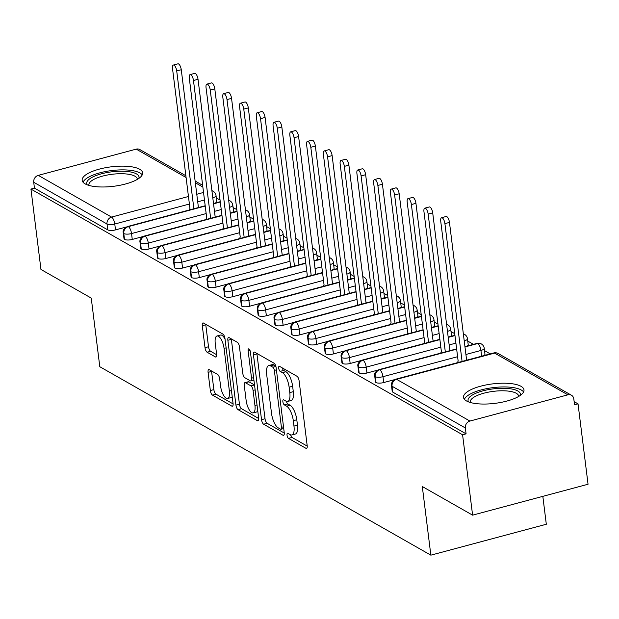 <?xml version="1.0" encoding="UTF-8"?>
<svg xmlns="http://www.w3.org/2000/svg" width="619" height="619" viewBox="0 0 619 619"><rect width="100%" height="100%" fill="white"/><g stroke="black" fill="none" stroke-linecap="round" stroke-linejoin="round"><path stroke-width="0.93" d="M287.038 435.211A2.685 1.006 -105 0 0 288.508 438.384L305.987 448.334A3.838 1.439 -105 0 0 306.529 448.435A3.838 1.439 -105 0 0 307.186 445.672L299.109 380.824A3.838 1.439 -105 0 0 297.012 376.282L279.533 366.332A2.685 1.006 -105 0 0 279.154 366.262A2.685 1.006 -105 0 0 278.697 368.197A2.685 1.006 -105 0 0 280.159 371.377L282.419 372.661A12.272 4.596 -105 0 1 289.119 387.192L289.793 392.593A12.272 4.596 -105 0 1 287.703 401.452A12.272 4.596 -105 0 1 285.97 401.127L283.703 399.835A2.685 1.006 -105 0 0 283.324 399.766A2.685 1.006 -105 0 0 282.868 401.7A2.685 1.006 -105 0 0 284.33 404.88L286.597 406.172A12.272 4.596 -105 0 1 293.298 420.696L293.971 426.096A12.272 4.596 -105 0 1 291.874 434.956A12.272 4.596 -105 0 1 290.141 434.631L287.874 433.339A2.685 1.006 -105 0 0 287.495 433.269A2.685 1.006 -105 0 0 287.038 435.211M290.644 434.863A2.685 1.006 -105 0 0 292.006 437.447L307.225 446.113M282.31 367.91A2.685 1.006 -105 0 0 283.657 370.441L285.924 371.725L282.419 372.661M286.465 401.36A2.685 1.006 -105 0 0 287.827 403.944L290.094 405.236L286.597 406.172M139.693 169.258A30.47 9.803 172.9 0 1 142.641 172.794A30.47 9.803 172.9 0 1 119.699 185.329A30.47 9.803 172.9 0 1 85.113 183.866A30.47 9.803 172.9 0 1 82.165 180.33A30.47 9.803 172.9 0 1 105.114 167.795A30.47 9.803 172.9 0 1 139.693 169.258M521.036 386.326A30.47 9.803 172.9 0 1 523.984 389.862A30.47 9.803 172.9 0 1 501.042 402.396A30.47 9.803 172.9 0 1 466.463 400.934A30.47 9.803 172.9 0 1 463.515 397.398A30.47 9.803 172.9 0 1 486.457 384.863A30.47 9.803 172.9 0 1 521.036 386.326M209.284 369.698A3.838 1.439 -105 0 0 208.742 369.589A3.838 1.439 -105 0 0 208.092 372.359L210.352 390.55A3.838 1.439 -105 0 0 212.449 395.092L231.862 406.141A3.838 1.439 -105 0 0 232.411 406.242A3.838 1.439 -105 0 0 233.061 403.48L224.983 338.632A3.838 1.439 -105 0 0 222.886 334.09L203.473 323.041A3.838 1.439 -105 0 0 202.931 322.94A3.838 1.439 -105 0 0 202.281 325.702L205.013 347.685A3.838 1.439 -105 0 0 207.11 352.219L215.42 356.954A3.838 1.439 -105 0 0 215.961 357.055A3.838 1.439 -105 0 0 216.611 354.285L215.257 343.39A10.26 3.846 -105 0 1 217.006 335.985A10.26 3.846 -105 0 1 224.063 348.396L229.378 391.092A10.26 3.846 -105 0 1 227.63 398.489A10.26 3.846 -105 0 1 220.573 386.078L219.691 378.96A3.838 1.439 -105 0 0 217.594 374.425L209.284 369.698M567.871 394.829L494.581 353.109L396.617 379.339L469.914 421.059L567.871 394.829A5.857 5.099 119.6 0 1 571.461 395.239A5.857 5.099 119.6 0 1 573.805 398.93L574.54 404.803L578.038 403.867L588.05 484.244L472.599 515.155L462.586 434.778L466.084 433.842L465.349 427.969L392.059 386.248L392.786 392.121L466.084 433.842M472.599 515.155L422.305 486.534L430.855 555.166L99.798 366.719L91.248 298.087L40.962 269.466L30.95 189.081L462.586 434.778M261.528 419.682A3.838 1.439 -105 0 0 263.617 424.224L283.038 435.273A3.838 1.439 -105 0 0 283.579 435.374A3.838 1.439 -105 0 0 284.229 432.604L276.151 367.756A3.838 1.439 -105 0 0 274.062 363.221L254.649 352.165A3.838 1.439 -105 0 0 254.1 352.064A3.838 1.439 -105 0 0 253.45 354.834L261.528 419.682L265.025 418.746A3.838 1.439 -105 0 0 267.122 423.28L284.276 433.052M257.45 420.711L238.036 409.654A3.838 1.439 -105 0 1 235.94 405.12L227.862 340.272A3.838 1.439 -105 0 1 228.519 337.502A3.838 1.439 -105 0 1 229.061 337.603L237.371 342.33A3.838 1.439 -105 0 1 239.46 346.872L242.741 373.172A3.838 1.439 -105 0 0 244.83 377.714L250.347 380.847A3.838 1.439 -105 0 0 250.888 380.948A3.838 1.439 -105 0 0 251.538 378.186L248.134 350.803A2.685 1.006 -105 0 1 248.59 348.868A2.685 1.006 -105 0 1 250.432 352.11L258.649 418.042A3.838 1.439 -105 0 1 257.991 420.812A3.838 1.439 -105 0 1 257.45 420.711L258.409 420.448M430.855 555.166L546.314 524.254L542.832 496.353M469.914 421.059A5.857 5.099 119.6 0 0 465.349 427.969M30.95 189.081L34.447 188.145L33.72 182.272A5.857 5.099 -60.4 0 1 38.277 175.363L136.242 149.133A5.857 5.099 -60.4 0 1 139.824 149.55L185.878 175.765M216.325 197.972L220.054 200.092M233.084 207.512L236.822 209.632M249.852 217.052L253.581 219.18M266.611 226.593L270.341 228.721M283.378 236.141L287.108 238.261M300.138 245.681L303.867 247.801M316.897 255.221L320.634 257.342M333.664 264.762L337.394 266.882M350.424 274.302L354.153 276.43M367.191 283.842L370.92 285.97M383.95 293.383L387.68 295.511M400.71 302.931L404.439 305.051M417.477 312.471L421.206 314.591M434.236 322.012L437.966 324.132M451.003 331.552L454.733 333.672M467.763 341.092L473.481 344.35M484.522 350.633L490.248 353.89M574.146 401.654L578.038 403.867M34.447 188.145L107.745 229.866L107.01 223.993L33.72 182.272M189.399 204.038L114.77 224.024L115.505 229.897L126.408 226.972M115.505 229.897A5.857 1.888 172.9 0 1 107.745 229.866M392.786 392.121A5.857 1.888 172.9 0 1 392.222 391.44L391.494 385.567A5.857 1.888 172.9 0 0 392.059 386.248A5.857 5.099 119.6 0 1 396.617 379.339A5.857 2.197 -105 0 0 395.789 379.184A5.857 5.857 0 0 0 391.494 385.567M212.789 197.778A5.857 1.888 -7.1 0 0 216.031 195.635L216.766 201.508A5.857 1.888 172.9 0 1 215.188 203.063M206.158 213.578L131.537 233.564L132.265 239.437A5.857 1.888 172.9 0 1 124.504 239.406A5.857 1.888 172.9 0 1 124.017 238.779L123.289 232.906A5.857 1.888 172.9 0 0 123.777 233.533A5.857 5.099 -60.4 0 1 128.334 226.624L205.222 206.042M229.548 207.319A5.857 1.888 -7.1 0 0 232.798 205.175L233.525 211.048A5.857 1.888 172.9 0 1 231.955 212.603M132.265 239.437L143.167 236.512M222.925 223.126L148.297 243.105L149.032 248.977A5.857 1.888 172.9 0 1 141.271 248.946A5.857 1.888 172.9 0 1 140.784 248.32L140.049 242.447A5.857 1.888 172.9 0 0 140.536 243.081A5.857 5.099 -60.4 0 1 145.101 236.164L221.981 215.582M246.308 216.859A5.857 1.888 -7.1 0 0 249.558 214.716L250.293 220.588A5.857 1.888 172.9 0 1 248.714 222.144M149.032 248.977L159.934 246.06M239.685 232.667L165.064 252.645L165.791 258.518A5.857 1.888 172.9 0 1 158.031 258.494A5.857 1.888 172.9 0 1 157.543 257.86L156.816 251.987A5.857 1.888 172.9 0 0 157.296 252.622A5.857 5.099 -60.4 0 1 161.861 245.712L238.748 225.123M263.075 226.399A5.857 1.888 -7.1 0 0 266.325 224.264L267.052 230.136A5.857 1.888 172.9 0 1 265.481 231.684M165.791 258.518L176.694 255.601M256.452 242.207L181.824 262.185L182.559 268.058A5.857 1.888 172.9 0 1 174.79 268.035A5.857 1.888 172.9 0 1 174.31 267.4L173.575 261.528A5.857 1.888 172.9 0 0 174.063 262.162A5.857 5.099 -60.4 0 1 178.62 255.252L255.508 234.663M279.834 235.947A5.857 1.888 -7.1 0 0 283.084 233.804L283.819 239.677A5.857 1.888 172.9 0 1 282.241 241.224M182.559 268.058L193.461 265.141M273.211 251.747L198.583 271.726L199.318 277.598A5.857 1.888 172.9 0 1 191.557 277.575A5.857 1.888 172.9 0 1 191.07 276.941L190.335 271.068A5.857 1.888 172.9 0 0 190.822 271.702A5.857 5.099 -60.4 0 1 195.387 264.793L272.275 244.203M296.602 245.488A5.857 1.888 -7.1 0 0 299.844 243.344L300.579 249.217A5.857 1.888 172.9 0 1 299 250.765M199.318 277.598L210.22 274.681M289.971 261.288L215.35 281.266L216.077 287.139A5.857 1.888 172.9 0 1 208.317 287.115A5.857 1.888 172.9 0 1 207.829 286.481L207.102 280.608A5.857 1.888 172.9 0 0 207.589 281.243A5.857 5.099 -60.4 0 1 212.147 274.333L289.034 253.744M313.361 255.028A5.857 1.888 -7.1 0 0 316.611 252.885L317.338 258.757A5.857 1.888 172.9 0 1 315.767 260.313M216.077 287.139L226.98 284.222M306.738 270.828L232.11 290.814L232.845 296.687A5.857 1.888 172.9 0 1 225.084 296.656A5.857 1.888 172.9 0 1 224.596 296.029L223.861 290.156A5.857 1.888 172.9 0 0 224.349 290.783A5.857 5.099 -60.4 0 1 228.914 283.873L305.794 263.292M330.12 264.568A5.857 1.888 -7.1 0 0 333.37 262.425L334.105 268.298A5.857 1.888 172.9 0 1 332.527 269.853M232.845 296.687L243.747 293.762M323.497 280.368L248.877 300.354L249.604 306.227A5.857 1.888 172.9 0 1 241.843 306.196A5.857 1.888 172.9 0 1 241.356 305.569L240.629 299.697A5.857 1.888 172.9 0 0 241.108 300.323A5.857 5.099 -60.4 0 1 245.673 293.414L322.561 272.832M346.888 274.109A5.857 1.888 -7.1 0 0 350.137 271.965L350.865 277.838A5.857 1.888 172.9 0 1 349.294 279.393M249.604 306.227L260.506 303.302M340.264 289.916L265.636 309.895L266.363 315.767A5.857 1.888 172.9 0 1 258.603 315.744A5.857 1.888 172.9 0 1 258.123 315.11L257.388 309.237A5.857 1.888 172.9 0 0 257.875 309.871A5.857 5.099 -60.4 0 1 262.433 302.954L339.32 282.372M363.647 283.649A5.857 1.888 -7.1 0 0 366.897 281.513L367.632 287.378A5.857 1.888 172.9 0 1 366.053 288.934M266.363 315.767L277.273 312.85M357.024 299.457L282.396 319.435L283.131 325.308A5.857 1.888 172.9 0 1 275.37 325.284A5.857 1.888 172.9 0 1 274.882 324.65L274.147 318.777A5.857 1.888 172.9 0 0 274.635 319.412A5.857 5.099 -60.4 0 1 279.2 312.502L356.087 291.913M380.414 293.189A5.857 1.888 -7.1 0 0 383.656 291.054L384.391 296.927A5.857 1.888 172.9 0 1 382.813 298.474M283.131 325.308L294.033 322.391M373.783 308.997L299.163 328.975L299.89 334.848A5.857 1.888 172.9 0 1 292.129 334.825A5.857 1.888 172.9 0 1 291.642 334.19L290.915 328.318A5.857 1.888 172.9 0 0 291.402 328.952A5.857 5.099 -60.4 0 1 295.959 322.042L372.847 301.453M397.174 302.737A5.857 1.888 -7.1 0 0 400.423 300.594L401.151 306.467A5.857 1.888 172.9 0 1 399.58 308.014M299.89 334.848L310.792 331.931M390.55 318.537L315.922 338.516L316.657 344.388A5.857 1.888 172.9 0 1 308.889 344.365A5.857 1.888 172.9 0 1 308.409 343.731L307.674 337.858A5.857 1.888 172.9 0 0 308.161 338.492A5.857 5.099 -60.4 0 1 312.727 331.583L389.606 310.993M413.933 312.278A5.857 1.888 -7.1 0 0 417.183 310.134L417.918 316.007A5.857 1.888 172.9 0 1 416.339 317.555M316.657 344.388L327.559 341.471M407.31 328.078L332.689 348.064L333.417 353.936A5.857 1.888 172.9 0 1 325.656 353.906A5.857 1.888 172.9 0 1 325.168 353.271L324.441 347.398A5.857 1.888 172.9 0 0 324.921 348.033A5.857 5.099 -60.4 0 1 329.486 341.123L406.374 320.534M430.7 321.818A5.857 1.888 -7.1 0 0 433.95 319.675L434.677 325.548A5.857 1.888 172.9 0 1 433.107 327.103M333.417 353.936L344.319 351.012M424.077 337.618L349.449 357.604L350.176 363.477A5.857 1.888 172.9 0 1 342.415 363.446A5.857 1.888 172.9 0 1 341.936 362.819L341.201 356.946A5.857 1.888 172.9 0 0 341.688 357.573A5.857 5.099 -60.4 0 1 346.245 350.663L423.133 330.082M447.46 331.358A5.857 1.888 -7.1 0 0 450.709 329.215L451.444 335.088A5.857 1.888 172.9 0 1 449.866 336.643M350.176 363.477L361.086 360.552M440.836 347.166L366.208 367.144L366.943 373.017A5.857 1.888 172.9 0 1 359.182 372.986A5.857 1.888 172.9 0 1 358.695 372.359L357.96 366.487A5.857 1.888 172.9 0 0 358.447 367.121A5.857 5.099 -60.4 0 1 363.013 360.204L439.9 339.622M464.227 340.899A5.857 1.888 -7.1 0 0 467.469 338.755L468.204 344.628A5.857 1.888 172.9 0 1 466.625 346.183M366.943 373.017L377.845 370.1M457.596 356.706L382.975 376.685L383.703 382.557A5.857 1.888 172.9 0 1 375.942 382.534A5.857 1.888 172.9 0 1 375.454 381.9L374.727 376.027A5.857 1.888 172.9 0 0 375.215 376.662A5.857 5.099 -60.4 0 1 379.772 369.752L456.66 349.162M481.652 356.196L480.932 350.455A5.857 1.888 -7.1 0 0 484.236 348.304L484.963 354.176A5.857 1.888 172.9 0 1 483.377 355.732M383.703 382.557L394.62 379.633M464.977 346.934L477.736 343.522A5.857 5.099 -60.4 0 1 481.056 343.793A5.857 5.099 -60.4 0 1 481.319 343.932A5.857 5.857 0 0 1 484.236 348.304M375.942 382.534L375.215 376.662A5.857 1.888 172.9 0 0 382.975 376.685A5.857 2.197 -105 0 0 379.772 369.752A5.857 2.197 -105 0 0 379.029 369.636L456.621 348.861M464.289 334.252L463.352 333.896A5.857 5.099 -60.4 0 1 464.289 334.252A5.857 5.099 -60.4 0 1 464.56 334.392A5.857 5.857 0 0 1 467.469 338.755M448.21 337.394L454.965 335.583M359.182 372.986L358.447 367.121A5.857 1.888 172.9 0 0 366.208 367.144A5.857 2.197 -105 0 0 363.013 360.204A5.857 2.197 -105 0 0 362.262 360.096L439.861 339.32M446.593 324.379A5.857 5.099 -60.4 0 1 447.529 324.712A5.857 5.099 -60.4 0 1 447.792 324.851A5.857 5.857 0 0 1 450.709 329.215M431.451 327.853L438.206 326.043M342.415 363.446L341.688 357.573A5.857 1.888 172.9 0 0 349.449 357.604A5.857 2.197 -105 0 0 346.245 350.663A5.857 2.197 -105 0 0 345.503 350.555L423.094 329.78M429.826 314.839A5.857 5.099 -60.4 0 1 430.762 315.172A5.857 5.099 -60.4 0 1 431.033 315.311A5.857 5.857 0 0 1 433.95 319.675M414.691 318.313L421.446 316.502M325.656 353.906L324.921 348.033A5.857 1.888 172.9 0 0 332.689 348.064A5.857 2.197 -105 0 0 329.486 341.123A5.857 2.197 -105 0 0 328.743 341.015L406.335 320.24M414.003 305.624L413.066 305.268A5.857 5.099 -60.4 0 1 414.003 305.624A5.857 5.099 -60.4 0 1 414.266 305.763A5.857 5.857 0 0 1 417.183 310.134M397.924 308.773L404.679 306.962M308.889 344.365L308.161 338.492A5.857 1.888 172.9 0 0 315.922 338.516A5.857 2.197 -105 0 0 312.727 331.583A5.857 2.197 -105 0 0 311.976 331.474L389.575 310.699M396.307 295.758A5.857 5.099 -60.4 0 1 397.243 296.083A5.857 5.099 -60.4 0 1 397.506 296.222A5.857 5.857 0 0 1 400.423 300.594M381.165 299.225L387.92 297.422M292.129 334.825L291.402 328.952A5.857 1.888 172.9 0 0 299.163 328.975A5.857 2.197 -105 0 0 295.959 322.042A5.857 2.197 -105 0 0 295.217 321.934L372.808 301.151M379.54 286.218A5.857 5.099 -60.4 0 1 380.476 286.543A5.857 5.099 -60.4 0 1 380.747 286.682A5.857 5.857 0 0 1 383.656 291.054M364.398 289.684L371.152 287.874M275.37 325.284L274.635 319.412A5.857 1.888 172.9 0 0 282.396 319.435A5.857 2.197 -105 0 0 279.2 312.502A5.857 2.197 -105 0 0 278.449 312.386L356.049 291.611M363.717 277.002L362.773 276.647A5.857 5.099 -60.4 0 1 363.717 277.002A5.857 5.099 -60.4 0 1 363.98 277.142A5.857 5.857 0 0 1 366.897 281.513M347.638 280.144L354.393 278.333M258.603 315.744L257.875 309.871A5.857 1.888 172.9 0 0 265.636 309.895A5.857 2.197 -105 0 0 262.433 302.954A5.857 2.197 -105 0 0 261.69 302.846L339.282 282.071M346.013 267.129A5.857 5.099 -60.4 0 1 346.957 267.462A5.857 5.099 -60.4 0 1 347.22 267.601A5.857 5.857 0 0 1 350.137 271.965M330.879 270.604L337.634 268.793M241.843 306.196L241.108 300.323A5.857 1.888 172.9 0 0 248.877 300.354A5.857 2.197 -105 0 0 245.673 293.414A5.857 2.197 -105 0 0 244.931 293.305L322.522 272.53M329.254 257.589A5.857 5.099 -60.4 0 1 330.19 257.922A5.857 5.099 -60.4 0 1 330.453 258.061A5.857 5.857 0 0 1 333.37 262.425M314.112 261.063L320.866 259.253M225.084 296.656L224.349 290.783A5.857 1.888 172.9 0 0 232.11 290.814A5.857 2.197 -105 0 0 228.914 283.873A5.857 2.197 -105 0 0 228.163 283.765L305.763 262.99M312.494 248.049A5.857 5.099 -60.4 0 1 313.431 248.381A5.857 5.099 -60.4 0 1 313.694 248.521A5.857 5.857 0 0 1 316.611 252.885M297.352 251.523L304.107 249.712M208.317 287.115L207.589 281.243A5.857 1.888 172.9 0 0 215.35 281.266A5.857 2.197 -105 0 0 212.147 274.333A5.857 2.197 -105 0 0 211.404 274.225L288.996 253.45M295.727 238.508A5.857 5.099 -60.4 0 1 296.663 238.833A5.857 5.099 -60.4 0 1 296.934 238.973A5.857 5.857 0 0 1 299.844 243.344M280.585 241.975L287.34 240.172M191.557 277.575L190.822 271.702A5.857 1.888 172.9 0 0 198.583 271.726A5.857 2.197 -105 0 0 195.387 264.793A5.857 2.197 -105 0 0 194.637 264.684L272.236 243.909M279.904 229.293L278.96 228.937A5.857 5.099 -60.4 0 1 279.904 229.293A5.857 5.099 -60.4 0 1 280.167 229.432A5.857 5.857 0 0 1 283.084 233.804M263.826 232.434L270.58 230.632M174.79 268.035L174.063 262.162A5.857 1.888 172.9 0 0 181.824 262.185A5.857 2.197 -105 0 0 178.62 255.252A5.857 2.197 -105 0 0 177.877 255.136L255.469 234.361M262.201 219.42A5.857 5.099 -60.4 0 1 263.145 219.753A5.857 5.099 -60.4 0 1 263.408 219.892A5.857 5.857 0 0 1 266.325 224.264M247.066 222.894L253.821 221.084M158.031 258.494L157.296 252.622A5.857 1.888 172.9 0 0 165.064 252.645A5.857 2.197 -105 0 0 161.861 245.712A5.857 2.197 -105 0 0 161.118 245.596L238.71 224.821M245.441 209.88A5.857 5.099 -60.4 0 1 246.377 210.212A5.857 5.099 -60.4 0 1 246.641 210.352A5.857 5.857 0 0 1 249.558 214.716M230.299 213.354L237.054 211.543M141.271 248.946L140.536 243.081A5.857 1.888 172.9 0 0 148.297 243.105A5.857 2.197 -105 0 0 145.101 236.164A5.857 2.197 -105 0 0 144.351 236.056L221.95 215.28M229.618 200.672L228.674 200.308A5.857 5.099 -60.4 0 1 229.618 200.672A5.857 5.099 -60.4 0 1 229.881 200.811A5.857 5.857 0 0 1 232.798 205.175M213.54 203.813L220.294 202.003M124.504 239.406L123.777 233.533A5.857 1.888 172.9 0 0 131.537 233.564A5.857 2.197 -105 0 0 128.334 226.624A5.857 2.197 -105 0 0 127.591 226.515L205.183 205.74M291.874 434.956L295.379 434.02A12.272 4.596 -105 0 0 297.468 425.16L293.971 426.096M290.094 405.236A12.272 4.596 -105 0 1 296.795 419.759L297.468 425.16M287.703 401.452L291.201 400.508A12.272 4.596 -105 0 0 293.298 391.657L289.793 392.593M285.924 371.725A12.272 4.596 -105 0 1 292.625 386.256L293.298 391.657M256.9 353.457A3.838 1.439 -105 0 0 256.947 353.898L265.025 418.746M280.6 429.199A2.685 1.006 -105 0 0 280.98 429.269A2.685 1.006 -105 0 0 281.436 427.334L274.341 370.41A2.685 1.006 -105 0 0 272.878 367.229L270.495 365.875A12.272 4.596 -105 0 0 268.754 365.55A12.272 4.596 -105 0 0 266.665 374.402L271.509 413.314A12.272 4.596 -105 0 0 278.21 427.837L280.6 429.199M268.754 365.55L272.252 364.614A12.272 4.596 -105 0 1 273.993 364.939L275.741 365.937M258.688 418.483L241.534 408.718L238.036 409.654M231.32 338.887A3.838 1.439 -105 0 0 231.359 339.336L239.437 404.184A3.838 1.439 -105 0 0 241.534 408.718M246.138 400.462A10.26 3.846 -105 0 0 253.194 412.873A10.26 3.846 -105 0 0 254.943 405.476L253.07 390.434A3.838 1.439 -105 0 0 250.974 385.892L245.464 382.759A3.838 1.439 -105 0 0 244.915 382.65A3.838 1.439 -105 0 0 244.265 385.42L246.138 400.462M253.194 412.873L256.692 411.937A10.26 3.846 -105 0 0 257.775 411.039M254.533 384.987A3.838 1.439 -105 0 0 254.471 384.956L250.974 385.892M244.915 382.65L248.42 381.714A3.838 1.439 -105 0 1 248.962 381.815L254.471 384.956M227.63 398.489L231.127 397.553A10.26 3.846 -105 0 0 232.21 396.663M225.045 339.15A10.26 3.846 -105 0 0 220.503 335.049L217.006 335.985M205.732 324.325A3.838 1.439 -105 0 0 205.779 324.766L208.51 346.748A3.838 1.439 -105 0 0 210.607 351.283L216.658 354.726M211.543 370.982A3.838 1.439 -105 0 0 211.59 371.423L213.857 389.614A3.838 1.439 -105 0 0 215.946 394.156L233.108 403.921M441.556 217.718L446.106 216.495A4.882 1.826 75 0 1 449.464 222.407L444.914 223.621A4.882 1.826 -105 0 0 441.556 217.718A4.882 1.826 -105 0 0 440.728 221.238L458.145 361.078L457.426 362.68M462.084 361.434L444.914 223.621M466.633 360.219L449.464 222.407M424.796 208.17L429.346 206.955A4.882 1.826 75 0 1 432.704 212.866L428.155 214.081A4.882 1.826 -105 0 0 424.796 208.17A4.882 1.826 -105 0 0 423.961 211.698L441.378 351.538L440.666 353.132M445.316 351.886L428.155 214.081M449.866 350.671L432.704 212.866M408.029 198.629L412.579 197.415A4.882 1.826 75 0 1 415.937 203.326L411.387 204.541A4.882 1.826 -105 0 0 408.029 198.629A4.882 1.826 -105 0 0 407.201 202.158L424.619 341.998L423.899 343.591M428.557 342.346L411.387 204.541M433.107 341.131L415.937 203.326M391.27 189.089L395.82 187.874A4.882 1.826 75 0 1 399.178 193.778L394.628 195A4.882 1.826 -105 0 0 391.27 189.089A4.882 1.826 -105 0 0 390.434 192.617L407.859 332.449L407.14 334.051M411.79 332.805L394.628 195M416.339 331.591L399.178 193.778M374.51 179.549L379.052 178.334A4.882 1.826 75 0 1 382.418 184.238L377.869 185.46A4.882 1.826 -105 0 0 374.51 179.549A4.882 1.826 -105 0 0 373.675 183.069L391.092 322.909L390.372 324.511M395.03 323.265L377.869 185.46M399.58 322.05L382.418 184.238M468.583 401.917A26.369 8.48 172.9 0 1 485.799 390.148A26.369 8.48 172.9 0 1 517.824 390.976A26.369 8.48 172.9 0 1 520.184 395.487M518.683 396.446A24.412 7.854 -7.1 0 0 518.66 396.121A24.412 7.854 -7.1 0 0 516.3 393.282A24.412 7.854 -7.1 0 0 488.592 392.113A24.412 7.854 -7.1 0 0 470.208 402.157A24.412 7.854 -7.1 0 0 470.27 402.474M523.589 391.943A30.277 9.742 -7.1 0 0 521.322 390.04A30.277 9.742 -7.1 0 0 489.521 388.136A30.277 9.742 -7.1 0 0 464.412 399.317M87.233 184.849A26.369 8.48 172.9 0 1 104.449 173.08A26.369 8.48 172.9 0 1 136.474 173.908A26.369 8.48 172.9 0 1 138.834 178.419M137.333 179.371A24.412 7.854 -7.1 0 0 137.317 179.046A24.412 7.854 -7.1 0 0 134.957 176.214A24.412 7.854 -7.1 0 0 107.242 175.045A24.412 7.854 -7.1 0 0 88.865 185.081A24.412 7.854 -7.1 0 0 88.919 185.406M142.238 174.875A30.277 9.742 -7.1 0 0 139.971 172.972A30.277 9.742 -7.1 0 0 108.17 171.068A30.277 9.742 -7.1 0 0 83.062 182.249M357.743 170.008L362.293 168.786A4.882 1.826 75 0 1 365.651 174.697L361.101 175.92A4.882 1.826 -105 0 0 357.743 170.008A4.882 1.826 -105 0 0 356.915 173.529L374.333 313.369L373.613 314.97M378.271 313.725L361.101 175.92M382.813 312.502L365.651 174.697M340.984 160.468L345.534 159.245A4.882 1.826 75 0 1 348.892 165.157L344.342 166.372A4.882 1.826 -105 0 0 340.984 160.468A4.882 1.826 -105 0 0 340.148 163.989L357.565 303.828L356.853 305.43M361.504 304.184L344.342 166.372M366.053 302.962L348.892 165.157M324.217 150.928L328.766 149.705A4.882 1.826 75 0 1 332.124 155.617L327.583 156.831A4.882 1.826 -105 0 0 324.217 150.928A4.882 1.826 -105 0 0 323.389 154.448L340.806 294.288L340.086 295.89M344.744 294.636L327.583 156.831M349.294 293.421L332.124 155.617M307.457 141.38L312.007 140.165A4.882 1.826 75 0 1 315.365 146.076L310.815 147.291A4.882 1.826 -105 0 0 307.457 141.38A4.882 1.826 -105 0 0 306.629 144.908L324.047 284.748L323.327 286.342M327.977 285.096L310.815 147.291M332.527 283.881L315.365 146.076M290.698 131.839L295.248 130.624A4.882 1.826 75 0 1 298.606 136.536L294.056 137.751A4.882 1.826 -105 0 0 290.698 131.839A4.882 1.826 -105 0 0 289.862 135.368L307.279 275.207L306.56 276.801M311.218 275.556L294.056 137.751M315.767 274.341L298.606 136.536M273.931 122.299L278.48 121.084A4.882 1.826 75 0 1 281.838 126.988L277.289 128.21A4.882 1.826 -105 0 0 273.931 122.299A4.882 1.826 -105 0 0 273.103 125.827L290.52 265.659L289.8 267.261M294.458 266.015L277.289 128.21M299.008 264.8L281.838 126.988M257.171 112.759L261.721 111.544A4.882 1.826 75 0 1 265.079 117.448L260.529 118.67A4.882 1.826 -105 0 0 257.171 112.759A4.882 1.826 -105 0 0 256.336 116.279L273.753 256.119L273.041 257.721M277.691 256.475L260.529 118.67M282.241 255.252L265.079 117.448M240.412 103.218L244.954 101.996A4.882 1.826 75 0 1 248.312 107.907L243.77 109.122A4.882 1.826 -105 0 0 240.412 103.218A4.882 1.826 -105 0 0 239.576 106.739L256.993 246.579L256.274 248.18M260.932 246.935L243.77 109.122M265.481 245.712L248.312 107.907M223.645 93.678L228.194 92.455A4.882 1.826 75 0 1 231.552 98.367L227.003 99.582A4.882 1.826 -105 0 0 223.645 93.678A4.882 1.826 -105 0 0 222.817 97.198L240.234 237.038L239.514 238.64M244.172 237.394L227.003 99.582M248.714 236.172L231.552 98.367M206.885 84.13L211.435 82.915A4.882 1.826 75 0 1 214.793 88.827L210.243 90.041A4.882 1.826 -105 0 0 206.885 84.13A4.882 1.826 -105 0 0 206.05 87.658L223.467 227.498L222.747 229.092M227.405 227.846L210.243 90.041M231.955 226.631L214.793 88.827M190.118 74.59L194.668 73.375A4.882 1.826 75 0 1 198.026 79.286L193.476 80.501A4.882 1.826 -105 0 0 190.118 74.59A4.882 1.826 -105 0 0 189.29 78.118L206.707 217.958L205.988 219.552M210.646 218.306L193.476 80.501M215.195 217.091L198.026 79.286M173.359 65.049L177.908 63.834A4.882 1.826 75 0 1 181.266 69.738L176.717 70.961A4.882 1.826 -105 0 0 173.359 65.049A4.882 1.826 -105 0 0 172.523 68.577L189.94 208.41L189.228 210.011M193.879 208.765L176.717 70.961M198.428 207.551L181.266 69.738M292.006 437.447L288.508 438.384M283.657 370.441L280.159 371.377M287.827 403.944L284.33 404.88M571.461 395.239L498.163 353.519A5.857 5.099 119.6 0 0 494.581 353.109A5.857 2.197 -105 0 0 493.753 352.954L395.789 379.184M38.277 175.363L111.575 217.083L188.462 196.494M196.772 194.273L203.527 192.463M202.854 187.054L195.341 182.775M186.095 177.514L136.242 149.133M107.01 223.993A5.857 5.099 -60.4 0 1 111.575 217.083A5.857 2.197 -105 0 1 114.77 224.024A5.857 1.888 172.9 0 1 107.01 223.993M211.915 190.799A5.857 5.099 -60.4 0 1 213.122 191.271L211.891 190.567M464.939 346.632L476.986 343.406A5.857 2.197 -105 0 1 477.736 343.522A5.857 2.197 -105 0 1 480.932 350.455L465.914 354.478M455.909 343.127L449.154 344.938M439.142 333.587L432.387 335.397M422.382 324.047L415.628 325.849M405.623 314.506L398.868 316.309M388.856 304.958L382.101 306.769M372.096 295.418L365.342 297.228M355.329 285.877L348.574 287.688M338.57 276.337L331.815 278.148M321.81 266.797L315.056 268.607M305.043 257.256L298.288 259.059M288.284 247.708L281.529 249.519M271.517 238.168L264.762 239.979M254.757 228.628L248.002 230.438M237.998 219.087L231.243 220.898M221.231 209.547L214.476 211.358M204.471 200.007L197.716 201.809M296.795 419.759L293.298 420.696M292.625 386.256L289.119 387.192M306.947 448.079L305.987 448.334M256.947 353.898L253.45 354.834M283.997 435.018L283.038 435.273M267.122 423.28L263.617 424.224M283.502 426.777L281.436 427.334M276.414 369.853L274.341 370.41M275.888 366.425L272.878 367.229M273.993 364.939L270.495 365.875M239.437 404.184L235.94 405.12M231.359 339.336L227.862 340.272M253.612 377.629L251.538 378.186M249.952 350.315L248.134 350.803M257.009 404.919L254.943 405.476M255.136 389.877L253.07 390.434M248.962 381.815L245.464 382.759M231.452 390.535L229.378 391.092M226.128 347.847L224.063 348.396M216.379 356.691L215.42 356.954M210.607 351.283L207.11 352.219M208.51 346.748L205.013 347.685M205.779 324.766L202.281 325.702M232.829 405.886L231.862 406.141M215.946 394.156L212.449 395.092M213.857 389.614L210.352 390.55M211.59 371.423L208.092 372.359M202.637 185.305L195.124 181.027M498.163 353.519A5.857 5.857 0 0 0 493.753 352.954M476.986 343.406L481.056 343.793M379.029 369.636C375.478 371.4 374.046 373.528 374.727 376.027M448.179 337.092L454.934 335.289M362.262 360.096C358.718 361.86 357.279 363.987 357.96 366.487M446.585 324.348L447.529 324.712M431.412 327.552L438.167 325.741M345.503 350.555C341.951 352.319 340.52 354.447 341.201 356.946M429.826 314.808L430.762 315.172M414.653 318.011L421.407 316.201M328.743 341.015C325.192 342.779 323.76 344.907 324.441 347.398M397.885 308.471L404.64 306.66M311.976 331.474C308.432 333.231 306.993 335.366 307.674 337.858M396.299 295.727L397.243 296.083M381.126 298.931L387.881 297.12M295.217 321.934C291.665 323.691 290.234 325.818 290.915 328.318M379.54 286.187L380.476 286.543M364.367 289.39L371.121 287.58M278.449 312.386C274.906 314.15 273.474 316.278 274.147 318.777M347.599 279.842L354.354 278.039M261.69 302.846C258.138 304.61 256.707 306.738 257.388 309.237M346.013 267.106L346.957 267.462M330.84 270.302L337.595 268.491M244.931 293.305C241.379 295.07 239.948 297.197 240.629 299.697M329.254 257.558L330.19 257.922M314.073 260.761L320.828 258.951M228.163 283.765C224.62 285.529 223.18 287.657 223.861 290.156M312.487 248.018L313.431 248.381M297.313 251.221L304.068 249.411M211.404 274.225C207.852 275.981 206.421 278.117 207.102 280.608M295.727 238.477L296.663 238.833M280.554 241.681L287.309 239.87M194.637 264.684C191.093 266.441 189.662 268.576 190.335 271.068M263.787 232.14L270.542 230.33M177.877 255.136C174.326 256.9 172.894 259.028 173.575 261.528M262.201 219.397L263.145 219.753M247.027 222.592L253.782 220.79M161.118 245.596C157.566 247.36 156.135 249.488 156.816 251.987M245.441 209.856L246.377 210.212M230.26 213.052L237.015 211.249M144.351 236.056C140.807 237.82 139.368 239.948 140.049 242.447M216.031 195.635A5.857 5.857 0 0 0 213.122 191.271M213.501 203.512L220.256 201.701M127.591 226.515C124.04 228.279 122.608 230.407 123.289 232.906M283.726 428.534L280.98 429.269M253.922 380.136L250.888 380.948"/></g></svg>
